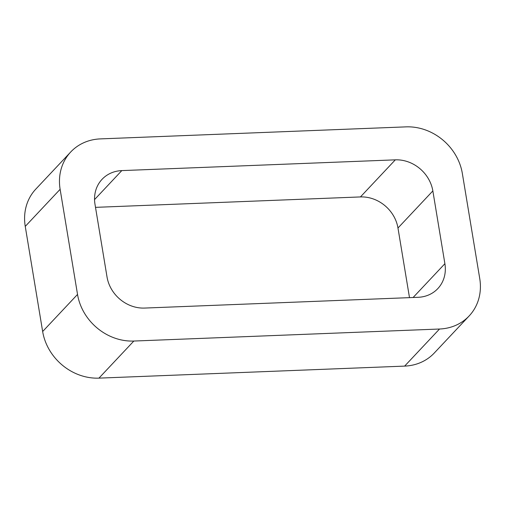 <?xml version="1.0" encoding="UTF-8"?>
<svg xmlns="http://www.w3.org/2000/svg" width="505" height="505" viewBox="0 0 505 505"><rect width="100%" height="100%" fill="white"/><g stroke="black" fill="none" stroke-linecap="round" stroke-linejoin="round"><path stroke-width="0.76" d="M439.514 329.02L133.831 341.045A51.712 45.576 -136.8 0 1 77.53 294.428L60.127 189.306L25.25 226.398L42.654 331.514A51.712 45.576 -136.8 0 0 98.948 378.131L404.638 366.106A51.712 45.576 -136.8 0 0 434.275 353.02L469.158 315.934A51.712 45.576 -136.8 0 1 439.514 329.02L404.638 366.106M60.127 189.306A51.712 45.576 -136.8 0 1 70.725 151.98A51.712 45.576 -136.8 0 1 100.362 138.894L406.052 126.869A51.712 45.576 -136.8 0 1 462.346 173.486L479.75 278.602A51.712 45.576 -136.8 0 1 469.158 315.934M25.25 226.398A51.712 45.576 -136.8 0 1 35.842 189.066L70.725 151.98M395.314 159.845A34.479 30.382 -136.8 0 1 432.848 190.922L444.892 263.698A34.479 30.382 -136.8 0 1 437.835 288.582A34.479 30.382 -136.8 0 1 418.071 297.306L144.563 308.069A34.479 30.382 -136.8 0 1 107.028 276.986L94.984 204.216A34.479 30.382 -136.8 0 1 102.048 179.332A34.479 30.382 -136.8 0 1 121.806 170.602L395.314 159.845L360.437 196.931L95.502 207.353M409.498 297.647L397.972 228.014A34.479 30.382 -136.8 0 0 360.437 196.931M77.53 294.428L42.654 331.514M133.831 341.045L98.948 378.131M121.806 170.602L94.549 199.589M444.892 263.698L413.103 297.502M432.848 190.922L397.972 228.014"/></g></svg>
